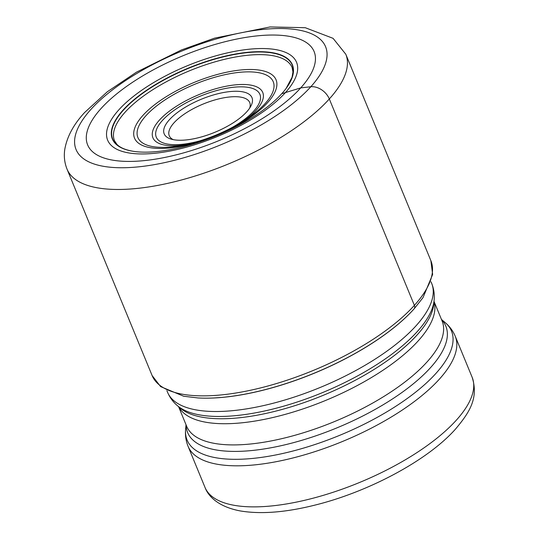<?xml version="1.0" encoding="UTF-8"?>
<svg xmlns="http://www.w3.org/2000/svg" width="539" height="539" viewBox="0 0 539 539"><rect width="100%" height="100%" fill="white"/><g stroke="black" fill="none" stroke-linecap="round" stroke-linejoin="round"><path stroke-width="0.81" d="M198.729 397.991A148.292 55.793 -22.4 0 0 198.871 397.998A148.292 55.793 -22.4 0 0 413.514 309.527A148.292 55.793 -22.4 0 0 413.608 309.426M281.762 93.705A97.364 36.632 157.6 0 0 285.542 89.184A97.364 36.632 157.6 0 0 243.385 52.795A97.364 36.632 157.6 0 0 123.013 110.138A97.364 36.632 -22.4 0 0 134.413 151.472A97.364 36.632 -22.4 0 0 281.762 93.705L300.722 87.897A122.488 46.084 157.6 0 1 144.641 160.575A122.488 46.084 157.6 0 1 101.015 108.568A122.488 46.084 157.6 0 1 257.096 35.884A122.488 46.084 157.6 0 1 300.722 87.897L310.821 86.745A15.826 11.521 42 0 1 329.316 98.974L414.383 305.364A4.75 3.456 42 0 1 414.04 308.941A148.616 55.915 157.6 0 1 413.703 309.319A148.616 55.915 157.6 0 1 198.581 397.984A148.616 55.915 157.6 0 1 197.928 397.95L183.684 396.239L160.615 386.604L152.106 375.535A150.758 56.716 -22.4 0 0 266.3 386.436A150.758 56.716 -22.4 0 0 414.383 305.364A150.758 56.716 -22.4 0 0 430.863 260.633L345.795 54.244A150.758 56.716 157.6 0 1 329.316 98.974A150.758 56.716 157.6 0 1 181.232 180.039A150.758 56.716 157.6 0 1 67.031 169.138C64.451 162.616 63.723 155.899 64.848 148.973C67.186 136.333 73.796 124.165 84.663 112.469L107.328 91.751L136.455 72.172L181.454 49.952L214.529 38.168L270.039 26.95L305.269 27.711L333.068 38.336L345.795 54.244M249.665 108.123A43.524 16.372 -22.4 0 0 249.732 102.558A43.524 16.372 -22.4 0 0 229.473 96.993A43.524 16.372 -22.4 0 0 174.003 122.818A43.524 16.372 -22.4 0 0 169.246 135.734A43.524 16.372 -22.4 0 0 173.214 139.635M186.292 139.924A47.479 17.861 -22.4 0 0 246.801 111.748A47.479 17.861 -22.4 0 0 250.972 105.927A47.479 17.861 -22.4 0 0 229.89 91.59A47.479 17.861 -22.4 0 0 169.381 119.759A47.479 17.861 -22.4 0 0 170.735 139.001A47.479 17.861 -22.4 0 0 186.292 139.924M430.863 260.633L432.635 274.439L423.027 297.602L414.147 308.827A148.616 55.915 157.6 0 1 414.04 308.941M134.413 151.472L133.618 151.358A97.108 36.531 -22.4 0 1 123.296 110.279A97.108 36.531 157.6 0 1 242.624 53.186A97.108 36.531 157.6 0 1 286.034 88.531L292.064 77.286L292.947 72.01L292.138 67.584A96.063 36.14 -22.4 0 0 219.373 60.637A96.063 36.14 -22.4 0 0 125.014 112.294A96.063 36.14 -22.4 0 0 114.511 140.8L116.963 144.412C120.13 147.72 125.675 150.031 133.598 151.358A97.108 36.531 -22.4 0 0 133.618 151.358A97.108 36.531 -22.4 0 0 134.002 151.419M118.816 109.862A102.167 38.437 157.6 0 1 249.011 49.238A102.167 38.437 157.6 0 1 285.394 92.62A102.167 38.437 -22.4 0 1 155.205 153.244A102.167 38.437 -22.4 0 1 118.816 109.862M310.821 86.745A134.932 50.76 -22.4 0 0 262.769 29.45A134.932 50.76 -22.4 0 0 90.828 109.511A134.932 50.76 -22.4 0 0 138.88 166.814A134.932 50.76 -22.4 0 0 310.821 86.745M166.895 390.66L167.555 392.251A142.842 53.738 -22.4 0 0 275.752 402.579A142.842 53.738 -22.4 0 0 416.068 325.765A142.842 53.738 -22.4 0 0 416.121 325.704A142.842 53.738 -22.4 0 0 431.678 283.379L431.025 281.796M177.486 405.746L180.322 408.164A139.628 52.532 -22.4 0 0 292.239 406.487A139.628 52.532 -22.4 0 0 417.058 335.009A139.628 52.532 -22.4 0 0 417.119 334.948A139.628 52.532 -22.4 0 0 433.834 303.673L434.144 299.96A141.359 53.186 157.6 0 1 417.274 331.559A141.359 53.186 157.6 0 1 417.22 331.62A141.359 53.186 157.6 0 1 290.844 404.034A141.359 53.186 157.6 0 1 177.486 405.746C173.107 402.054 169.798 397.553 167.555 392.251M434.01 301.597A138.146 51.973 157.6 0 1 418.271 340.803A138.146 51.973 157.6 0 1 418.217 340.864A138.146 51.973 157.6 0 1 284.841 414.471A138.146 51.973 157.6 0 1 178.732 406.81M178.584 406.682L186.662 426.282A138.146 51.973 -22.4 0 0 291.249 436.287A138.146 51.973 -22.4 0 0 426.942 362.046A138.146 51.973 -22.4 0 0 427.003 361.986A138.146 51.973 -22.4 0 0 442.101 320.995L434.023 301.395M441.556 319.667A139.628 52.532 157.6 0 1 430.573 367.591A139.628 52.532 157.6 0 1 430.513 367.652A139.628 52.532 157.6 0 1 284.06 445.025A139.628 52.532 157.6 0 1 186.11 424.954M186.009 424.698L185.598 429.637A142.997 53.799 -22.4 0 0 282.995 453.434A142.997 53.799 -22.4 0 0 435.862 373.487A142.997 53.799 -22.4 0 0 435.916 373.426A142.997 53.799 -22.4 0 0 445.221 322.625C449.634 326.351 452.969 330.885 455.226 336.221A144.479 54.358 157.6 0 1 439.487 379.032A144.479 54.358 157.6 0 1 439.433 379.092A144.479 54.358 157.6 0 1 297.515 456.782A144.479 54.358 157.6 0 1 188.077 446.332L205.002 487.391A144.479 54.358 -22.4 0 0 314.439 497.841A144.479 54.358 -22.4 0 0 456.358 420.15A144.479 54.358 -22.4 0 0 456.439 420.063A144.479 54.358 -22.4 0 0 472.151 377.28L455.226 336.221M201.202 140.484A56.056 21.088 157.6 0 1 162.387 120.487A56.056 21.088 157.6 0 1 162.441 120.433A56.056 21.088 157.6 0 1 233.872 87.217A56.056 21.088 157.6 0 1 253.788 111.027A56.056 21.088 157.6 0 1 253.741 111.081A56.056 21.088 157.6 0 1 230.402 128.45M185.039 144.782A59.405 22.348 157.6 0 1 159.403 120.13A59.405 22.348 157.6 0 1 159.456 120.076A59.405 22.348 157.6 0 1 235.145 84.879A59.405 22.348 157.6 0 1 256.254 110.111A59.405 22.348 157.6 0 1 256.2 110.172A59.405 22.348 157.6 0 1 244.901 120.109M145.799 115.885A73.196 27.536 -22.4 0 0 181.427 145.496C205.399 140.713 227.579 131.57 247.967 118.068A73.196 27.536 -22.4 0 0 265.228 103.441A73.196 27.536 -22.4 0 0 265.316 103.34A73.196 27.536 -22.4 0 0 239.08 72.367A73.196 27.536 -22.4 0 0 145.887 115.791A73.196 27.536 -22.4 0 0 145.799 115.885M142.902 115.434A76.538 28.796 -22.4 0 0 170.162 147.935A76.538 28.796 -22.4 0 0 267.694 102.518A76.538 28.796 -22.4 0 0 240.434 70.016A76.538 28.796 -22.4 0 0 142.902 115.434M285.542 89.184L286.02 88.537M152.106 375.535L67.031 169.138M431.678 283.379C433.828 288.722 434.65 294.254 434.144 299.96M441.448 319.411L445.221 322.625M185.598 429.637C185.093 435.391 185.921 440.956 188.077 446.332M472.151 377.28C478.895 398.402 469.193 412.753 455.495 429.098C427.757 460.427 368.252 492.12 314.096 505.319C285.219 512.481 260.613 514.347 240.266 510.932C219.723 507.084 208.613 497.295 205.002 487.391"/></g></svg>
